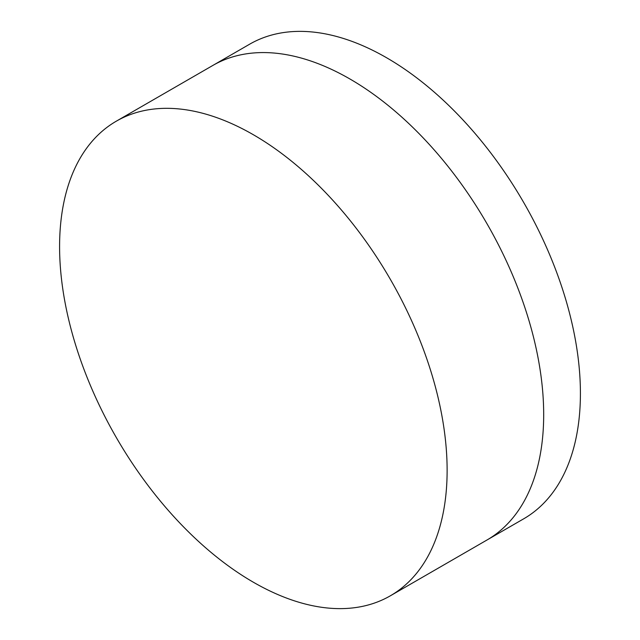 <?xml version="1.0" encoding="UTF-8"?>
<svg xmlns="http://www.w3.org/2000/svg" width="640" height="640" viewBox="0 0 640 640"><rect width="100%" height="100%" fill="white"/><g stroke="black" fill="none" stroke-linecap="round" stroke-linejoin="round"><path stroke-width="0.96" d="M116.344 121.16L212.904 65.408A274.032 158.208 60 0 1 349.92 78.984A274.032 158.208 60 0 1 528.936 320.456A274.032 158.208 60 0 1 486.928 540.04L523.656 518.84A274.032 158.208 60 0 0 565.664 299.256A274.032 158.208 60 0 0 386.64 57.776A274.032 158.208 60 0 0 249.632 44.208L212.904 65.408A274.032 158.208 60 0 1 349.92 78.984A274.032 158.208 60 0 1 528.936 320.456A274.032 158.208 60 0 1 486.928 540.04L390.368 595.792A274.032 158.208 60 0 1 253.36 582.224A274.032 158.208 60 0 1 74.336 340.744A274.032 158.208 60 0 1 116.344 121.16A274.032 158.208 60 0 1 253.36 134.736A274.032 158.208 60 0 1 432.376 376.208A274.032 158.208 60 0 1 390.368 595.792"/></g></svg>
